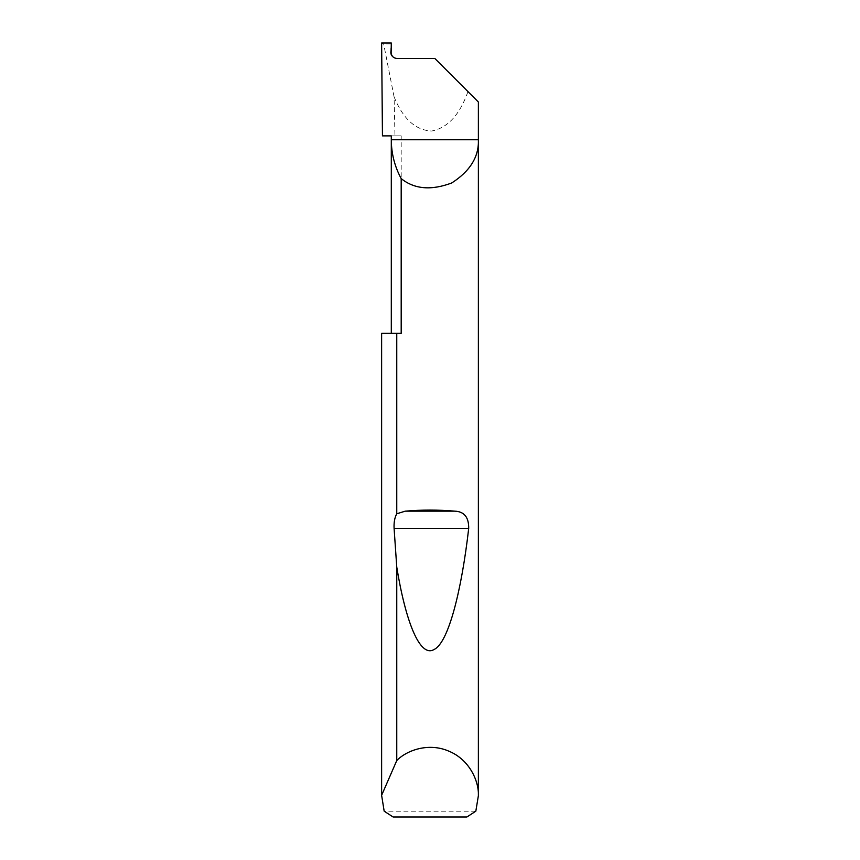 <?xml version="1.0" encoding="UTF-8"?>
<svg xmlns="http://www.w3.org/2000/svg" width="860" height="860" viewBox="0 0 860 860"><rect width="100%" height="100%" fill="white"/><g stroke="black" fill="none" stroke-linecap="round" stroke-linejoin="round"><path stroke-width="0.64" stroke-dasharray="4.3 3.22" d="M381.625 333.25L401.19 333.25L391.3 333.25L401.19 333.25L401.19 135.88L391.3 135.88M391.128 52.578L390.515 52.675C390.795 56.179 392.687 58.114 396.18 58.48L396.944 58.48M475.827 811.195L384.173 811.195M401.19 135.88L382.453 135.88M478.375 102.017L467.98 91.622C459.745 114.831 447.619 127.968 431.602 131.032C415.509 130.247 403.007 118.852 394.084 96.857L394.976 135.88M394.084 96.857L383.657 43.946L381.625 43M467.98 91.622L434.837 58.48L396.18 58.48M390.515 52.578L391.3 43M393.138 817L466.862 817M390.881 43.946L383.657 43.946"/><path stroke-width="1.29" d="M391.3 333.25L391.3 139.75C391.354 153.531 394.654 166.485 401.19 178.611L401.19 333.25L396.761 333.25L396.761 513.785L405.264 511.152C421.755 509.733 438.245 509.733 454.736 511.152C464.206 511.528 468.861 517.29 468.7 528.416C461.691 589.551 448.694 642.571 434.106 649.493C419.54 658.244 405.307 619.866 396.761 567.105L394.095 528.416C393.794 522.396 394.686 517.516 396.761 513.785M478.375 795.715L475.827 811.195L466.862 817L393.138 817L384.173 811.195L381.625 795.328L396.761 760.562C406.737 750.178 428.936 742.277 449.135 751.285C469.56 759.778 479.063 781.332 478.375 795.715L478.375 102.017L434.837 58.48L396.944 58.48C393.439 58.114 391.504 56.179 391.128 52.675L391.3 43L381.625 43L382.453 135.88L391.3 135.88L391.3 139.75L478.375 139.75C479.031 156.692 470.162 171.086 451.758 182.954C431.269 190.673 414.412 189.221 401.19 178.611M396.761 760.562L396.761 567.105M381.625 795.715L381.625 333.25L396.761 333.25M381.625 795.328L381.625 333.25M405.264 511.152L454.736 511.152M394.095 528.416L468.7 528.416"/></g></svg>
